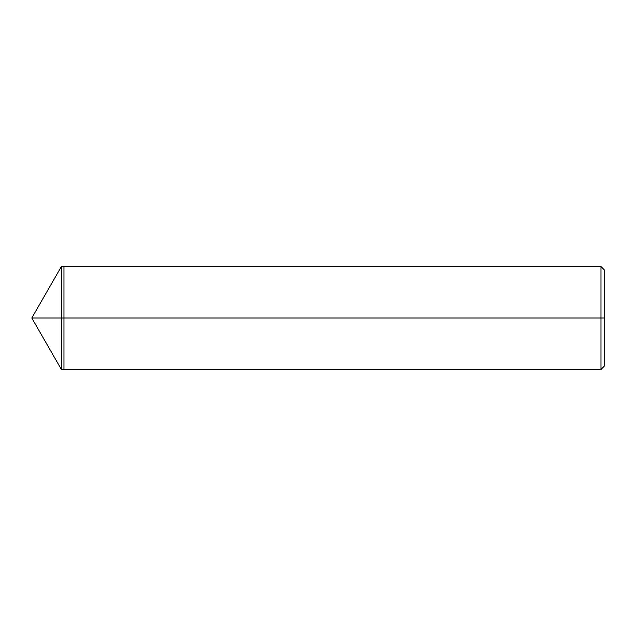 <?xml version="1.0" encoding="UTF-8"?>
<svg xmlns="http://www.w3.org/2000/svg" width="636" height="636" viewBox="0 0 636 636"><rect width="100%" height="100%" fill="white"/><g stroke="black" fill="none" stroke-linecap="round" stroke-linejoin="round"><path stroke-width="0.95" d="M63.958 318L63.958 369.452L63.958 266.548L63.958 318L61.382 318L61.382 266.548L61.509 318L31.8 318L61.509 318L61.509 266.548L61.509 369.452L61.382 266.548L61.382 369.452L61.382 318L61.382 369.452L61.382 318L63.958 318L63.958 369.452L63.958 266.548L63.958 369.452L63.958 318L600.988 318L600.988 266.548L600.988 318L63.958 318M604.2 318L604.2 366.233L604.2 269.767L604.2 318L600.988 318L600.988 266.548L600.988 369.452L600.988 318L600.988 369.452L600.988 318L604.2 318L604.2 366.233L604.2 318M604.2 269.767L600.988 266.548L61.382 266.548L31.8 318L61.382 369.452L600.988 369.452L604.2 366.233"/></g></svg>
